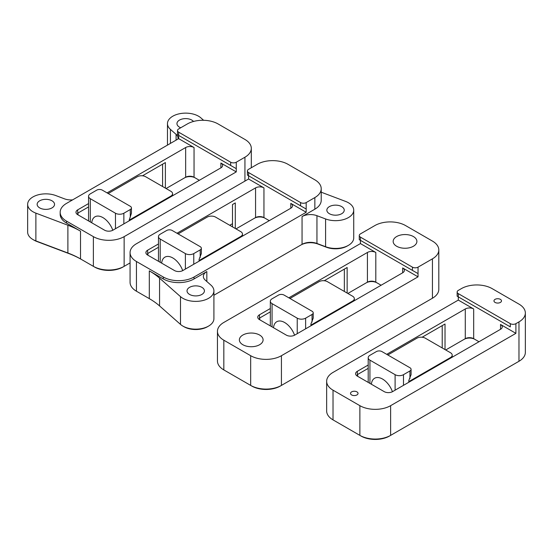 <?xml version="1.0" encoding="UTF-8"?>
<svg xmlns="http://www.w3.org/2000/svg" width="553" height="553" viewBox="0 0 553 553"><rect width="100%" height="100%" fill="white"/><g stroke="black" fill="none" stroke-linecap="round" stroke-linejoin="round"><path stroke-width="0.83" d="M162.589 186.513L162.589 164.186L165.382 162.568L165.382 188.124M72.609 199.875A11.862 6.85 180 0 1 64.438 198.824L55.798 195.562A18.194 10.5 -0 0 0 37.189 195.112A18.194 10.5 -0 0 0 27.65 204.354L27.65 232.122A18.194 10.5 -0 0 0 32.98 239.546A18.194 10.5 -0 0 0 35.883 240.908L67.888 252.998A79.093 45.664 180 0 1 80.517 258.922L93.381 266.346A21.754 12.56 -0 0 0 124.142 266.346L123.022 266.995A20.171 11.648 180 0 1 94.494 266.995L93.381 266.346L94.494 266.995M27.65 204.354A18.194 10.5 -0 0 0 35.883 213.14L67.888 225.223A79.093 45.664 180 0 1 80.517 231.154L80.517 258.922L81.637 259.564A80.676 46.576 -0 0 0 68.752 253.523L36.747 241.44A16.611 9.588 180 0 1 34.099 240.196L32.98 239.546M88.563 203.58L77.717 209.843A5.931 3.422 -0 0 0 75.982 212.262A5.931 3.422 -0 0 0 77.717 214.682L104.565 230.186A5.931 3.422 -0 0 0 112.95 230.186L220.889 167.863L220.889 163.024A5.931 3.422 180 0 1 222.631 165.444A5.931 3.422 180 0 1 220.889 167.863M166.087 188.532L185.656 177.23L185.656 147.527A5.931 3.422 180 0 1 194.048 147.527L178.667 138.644L66.533 203.386A21.754 12.56 -0 0 0 60.166 212.262A21.754 12.56 -0 0 0 66.533 221.145L66.533 223.08A21.754 12.56 -0 0 1 60.166 214.198L60.166 212.262M80.517 231.154L66.533 223.08M39.692 207.9A8.703 5.025 180 0 1 37.141 204.354A8.703 5.025 180 0 1 45.844 199.329A8.703 5.025 180 0 1 54.54 204.354A8.703 5.025 180 0 1 49.169 208.993A8.703 5.025 180 0 1 39.692 207.9M78.001 213.023L88.563 206.919L78.001 213.023L78.001 214.847M142.48 175.792L165.382 162.568M93.381 266.346L93.381 236.643A21.754 12.56 0 0 0 124.142 236.643L236.269 171.9L220.889 163.024M93.381 236.643L66.533 221.145M185.656 147.527L107.082 192.886M124.142 236.643L124.142 266.346L130.073 262.924M244.938 181.101L244.938 157.211L236.269 162.216L236.269 171.9M244.938 157.211A21.754 12.56 -0 0 0 251.311 148.328A21.754 12.56 -0 0 0 244.938 139.453L218.096 123.955A21.754 12.56 -0 0 0 187.336 123.955L178.667 128.96A3.954 2.281 -0 0 0 177.506 130.57A3.954 2.281 -0 0 0 178.667 132.188L230.677 162.216A3.954 2.281 -0 0 0 236.269 162.216M194.048 147.527L194.048 177.23L195.168 177.872A7.514 4.341 -0 0 0 184.536 177.872L185.656 177.23A5.931 3.422 180 0 1 194.048 177.23L199.356 180.299M178.667 132.188L178.667 135.416L177.506 134.745L236.269 168.672L178.667 135.416L178.667 138.644M180.727 127.771A8.703 5.025 180 0 1 179.504 127.183A8.703 5.025 180 0 1 176.96 123.63A8.703 5.025 180 0 1 183.727 118.729A8.703 5.025 180 0 1 193.502 121.46M203.608 120.284L200.884 117.879A18.194 10.5 -0 0 0 180.465 113.565A18.194 10.5 -0 0 0 167.469 123.63A18.194 10.5 -0 0 0 170.435 129.381L176.089 134.365A11.862 6.85 180 0 1 178.025 138.119A11.862 6.85 180 0 1 177.9 139.086M130.287 217.122L130.287 209.518A3.954 2.281 -0 0 0 131.448 207.9L131.448 213.23L129.174 220.17L170.836 196.121A5.931 3.422 -0 0 0 172.577 193.695A5.931 3.422 -0 0 0 170.836 191.276L145.667 176.746A5.931 3.422 -0 0 0 137.282 176.746L108.201 193.536M91.757 222.79A15.816 9.131 60 0 1 94.978 216.804A15.816 9.131 60 0 1 112.805 230.262M131.448 207.9A3.954 2.281 -0 0 0 130.287 206.29L102.326 190.142A3.954 2.281 -0 0 0 96.734 190.142L90.305 193.861A5.931 3.422 -0 0 0 88.563 196.28A5.931 3.422 -0 0 0 90.305 198.7L115.466 213.23A5.931 3.422 -0 0 0 123.858 213.23L123.858 223.889M130.287 209.518L123.858 213.23M235.295 228.486L235.295 202.93L232.495 204.541L232.502 226.875M147.907 253.378L158.476 247.281L147.907 253.378L147.907 255.209M235.295 202.93L232.495 204.541M229.758 225.292L232.502 223.709M229.744 225.285L232.495 223.695M213.914 290.885A18.194 10.5 180 0 1 200.919 300.95A18.194 10.5 180 0 1 180.499 296.636L159.568 278.159A79.093 45.664 -0 0 0 149.303 270.866L163.287 278.94A21.754 12.56 180 0 0 194.048 278.94L206.836 271.558A11.862 6.85 -0 0 0 203.359 276.396A11.862 6.85 -0 0 0 205.294 280.15L210.949 285.134A18.194 10.5 180 0 1 213.914 290.885L213.914 318.652A18.194 10.5 180 0 1 208.585 326.083A18.194 10.5 180 0 1 182.863 326.083A18.194 10.5 180 0 1 180.499 324.404L159.568 305.927A79.093 45.664 -0 0 0 149.303 298.634L136.439 291.21A21.754 12.56 180 0 1 130.073 282.327L130.073 252.624A21.754 12.56 180 0 1 136.439 243.742L248.574 179.006L263.954 187.882A5.931 3.422 -0 0 0 255.569 187.882L255.569 217.592L235.993 228.894M149.303 298.634L149.303 270.866M182.863 326.083L183.976 326.726A16.611 9.588 -0 0 0 207.472 326.726L208.585 326.083M137.538 291.846A20.171 11.648 -0 0 0 137.559 291.853L136.439 291.21L136.439 261.5A21.754 12.56 180 0 1 130.073 252.624M290.802 208.225A5.931 3.422 -0 0 0 292.537 205.806A5.931 3.422 -0 0 0 290.802 203.386L290.802 208.225L182.863 270.541A5.931 3.422 180 0 1 174.472 270.541L147.63 255.044A5.931 3.422 180 0 1 145.888 252.624A5.931 3.422 180 0 1 147.63 250.205L158.476 243.942M194.048 278.94L194.048 277.005A21.754 12.56 180 0 1 163.287 277.005L163.287 278.94M189.575 294.438A8.703 5.025 -0 0 0 199.052 295.53A8.703 5.025 -0 0 0 204.423 290.885A8.703 5.025 -0 0 0 195.727 285.866A8.703 5.025 -0 0 0 187.025 290.885A8.703 5.025 -0 0 0 189.575 294.438M136.439 261.5L163.287 277.005M194.048 277.005L306.182 212.262L290.802 203.386M176.988 233.248L255.569 187.882M300.583 202.578L248.574 172.55A3.954 2.281 180 0 1 247.419 170.932A3.954 2.281 180 0 1 248.574 169.322L257.242 164.31A21.754 12.56 180 0 1 288.002 164.31L314.851 179.815A21.754 12.56 180 0 1 321.217 188.691A21.754 12.56 180 0 1 314.851 197.573L306.182 202.578A3.954 2.281 180 0 1 300.583 202.578L300.583 205.806L248.574 175.778L248.574 179.006M269.27 220.661L263.954 217.592A5.931 3.422 -0 0 0 255.569 217.592L254.449 218.235A7.514 4.341 180 0 1 265.074 218.235L263.954 217.592L263.954 187.882M248.574 172.55L248.574 175.778L247.419 175.107L306.182 209.034L306.182 212.262M329.388 213.714A8.703 5.025 -0 0 0 338.871 214.806A8.703 5.025 -0 0 0 344.243 210.161A8.703 5.025 -0 0 0 335.54 205.142A8.703 5.025 -0 0 0 326.844 210.161A8.703 5.025 -0 0 0 329.388 213.714M321.217 192.202L345.501 201.375A18.194 10.5 180 0 1 353.733 210.161L353.733 237.935A18.194 10.5 180 0 1 348.404 245.359A18.194 10.5 180 0 1 325.586 246.721L316.945 243.458A11.862 6.85 -0 0 0 302.056 244.35L213.914 295.24M321.217 188.691L321.217 200.317A21.754 12.56 180 0 1 314.851 209.193L302.056 216.576L302.056 244.35L300.943 244.993A13.445 7.763 180 0 1 317.809 243.984L326.45 247.246A16.611 9.588 -0 0 0 347.284 246.002L348.404 245.359M353.733 210.161A18.194 10.5 180 0 1 344.194 219.403A18.194 10.5 180 0 1 325.586 218.953L316.945 215.691A11.862 6.85 -0 0 0 302.056 216.576M300.583 205.806L306.182 209.034L306.182 202.578M178.107 233.898L207.188 217.108A5.931 3.422 180 0 1 215.58 217.108L240.742 231.638A5.931 3.422 180 0 1 242.484 234.057A5.931 3.422 180 0 1 240.742 236.477L199.08 260.532L199.08 259.419L201.354 253.585L201.354 248.262A3.954 2.281 180 0 1 200.2 249.88L200.2 257.484M182.711 270.624A15.816 9.131 -120 0 0 164.884 257.166A15.816 9.131 -120 0 0 161.663 263.152M193.764 264.251L193.764 253.592A5.931 3.422 180 0 1 185.379 253.592L160.211 239.062A5.931 3.422 180 0 1 158.476 236.643A5.931 3.422 180 0 1 160.211 234.216L166.64 230.504A3.954 2.281 180 0 1 172.232 230.504L200.2 246.652A3.954 2.281 180 0 1 201.354 248.262M193.764 253.592L200.2 249.88M223.827 369.916L224.947 370.558A20.171 11.648 -0 0 0 224.947 370.558L223.827 369.916A21.754 12.56 180 0 1 217.453 361.033L217.453 331.33A21.754 12.56 180 0 1 223.827 322.447L360.425 243.583L360.425 240.355L412.441 270.382L412.441 267.154A3.954 2.281 -0 0 0 418.033 267.154L432.432 258.839L432.432 298.233L281.429 385.413A21.754 12.56 180 0 1 250.675 385.413L223.827 369.916L223.827 340.206L250.675 355.703L250.675 385.413L251.788 386.056A20.171 11.648 -0 0 0 280.316 386.056L281.429 385.413L281.429 355.703L418.033 276.839L402.653 267.963A5.931 3.422 180 0 1 404.388 270.382A5.931 3.422 180 0 1 402.653 272.802L402.653 267.963M418.033 267.154L418.033 273.611L359.27 239.684L359.27 235.509A3.954 2.281 -0 0 1 360.425 233.898L374.83 225.583A21.754 12.56 180 0 1 405.591 225.583L432.432 241.08A21.754 12.56 180 0 1 438.805 249.963L438.805 289.35A21.754 12.56 180 0 1 432.432 298.233L431.312 298.876A20.171 11.648 -0 0 0 431.333 298.869M376.925 282.811A7.514 4.341 -0 0 0 366.3 282.811L367.42 282.168A5.931 3.422 180 0 1 375.805 282.168L376.925 282.811M412.441 270.382L418.033 273.611L418.033 276.839M438.805 249.963A21.754 12.56 180 0 1 432.432 258.839M281.429 355.703A21.754 12.56 180 0 1 250.675 355.703M270.327 308.519L259.481 314.781A5.931 3.422 -0 0 0 257.746 317.201A5.931 3.422 -0 0 0 259.481 319.62L286.323 335.125A5.931 3.422 -0 0 0 294.714 335.125L402.653 272.802M347.844 293.47L367.42 282.168L367.42 252.465L288.839 297.825M367.42 252.465A5.931 3.422 180 0 1 375.805 252.465L360.425 243.583M223.827 340.206A21.754 12.56 180 0 1 217.453 331.33M259.62 335.042A11.862 6.85 180 0 1 263.097 339.888A11.862 6.85 180 0 1 251.228 346.731A11.862 6.85 180 0 1 239.366 339.888A11.862 6.85 180 0 1 246.693 333.556A11.862 6.85 180 0 1 259.62 335.042M359.27 235.509A3.954 2.281 -0 0 0 360.425 237.126L412.441 267.154M413.416 236.56A11.862 6.85 180 0 1 416.893 241.405A11.862 6.85 180 0 1 405.031 248.256A11.862 6.85 180 0 1 393.162 241.405A11.862 6.85 180 0 1 400.49 235.073A11.862 6.85 180 0 1 413.416 236.56M344.353 269.117L347.146 267.507L347.146 293.062M381.121 285.237L375.805 282.168L375.805 252.465M359.27 239.684L360.425 240.355L360.425 237.126M259.758 317.961L270.327 311.857L259.758 317.961L259.758 319.786M324.245 280.73L347.146 267.507M344.346 291.452L344.346 269.124M312.051 322.06L312.051 314.457A3.954 2.281 -0 0 0 313.212 312.839L313.212 318.169L310.931 324.003L310.931 325.116L352.6 301.06A5.931 3.422 -0 0 0 354.335 298.634A5.931 3.422 -0 0 0 352.6 296.214L327.431 281.684A5.931 3.422 -0 0 0 319.04 281.684L289.959 298.475M273.521 327.729A15.816 9.131 60 0 1 276.735 321.742A15.816 9.131 60 0 1 294.569 335.201M313.212 312.839A3.954 2.281 -0 0 0 312.051 311.228L284.09 295.081A3.954 2.281 -0 0 0 278.498 295.081L272.062 298.8A5.931 3.422 -0 0 0 270.327 301.219A5.931 3.422 -0 0 0 272.062 303.638L297.231 318.169A5.931 3.422 -0 0 0 305.622 318.169L305.622 328.828M312.051 314.457L305.622 318.169M334.123 420.515A20.171 11.648 -0 0 0 334.143 420.529L333.024 419.879A21.754 12.56 180 0 1 326.65 411.003L326.65 381.294A21.754 12.56 180 0 1 333.024 372.418L458.299 300.085L458.299 296.857L510.308 326.885L510.308 323.657A3.954 2.281 -0 0 0 515.901 323.657L515.901 333.348L500.52 324.466A5.931 3.422 180 0 1 502.262 326.885A5.931 3.422 180 0 1 500.52 329.312L500.52 324.466M334.143 420.529L333.024 419.879L333.024 390.176L359.872 405.674L359.872 435.377L333.024 419.879M389.512 436.027L390.625 435.377A21.754 12.56 180 0 1 359.872 435.377L360.985 436.027A20.171 11.648 -0 0 0 389.512 436.027M510.308 326.885L457.144 296.194L457.144 292.019A3.954 2.281 -0 0 1 458.299 290.401L461.375 288.625A21.754 12.56 180 0 1 492.135 288.625L518.977 304.122A21.754 12.56 180 0 1 525.35 313.005L525.35 352.399A21.754 12.56 180 0 1 518.977 361.275L517.864 361.925A20.171 11.648 -0 0 0 517.885 361.911M474.799 339.321A7.514 4.341 -0 0 0 464.174 339.321L465.287 338.671A5.931 3.422 180 0 1 473.679 338.671L474.799 339.321M525.35 313.005A21.754 12.56 180 0 1 518.977 321.881L518.977 361.275L390.625 435.377L390.625 405.674L515.901 333.348M518.977 321.881L515.901 323.657M457.144 292.019A3.954 2.281 -0 0 0 458.299 293.629L510.308 323.657M495.073 302.429A3.753 2.171 180 0 1 493.967 300.894A3.753 2.171 180 0 1 497.728 298.724A3.753 2.171 180 0 1 501.481 300.894A3.753 2.171 180 0 1 499.165 302.899A3.753 2.171 180 0 1 495.073 302.429M390.625 405.674A21.754 12.56 180 0 1 359.872 405.674M333.024 390.176A21.754 12.56 180 0 1 326.65 381.294M351.618 394.939A3.753 2.171 180 0 1 350.519 393.404A3.753 2.171 180 0 1 354.273 391.234A3.753 2.171 180 0 1 358.033 393.404A3.753 2.171 180 0 1 355.71 395.409A3.753 2.171 180 0 1 351.618 394.939M368.201 365.021L357.349 371.284A5.931 3.422 -0 0 0 355.614 373.704A5.931 3.422 -0 0 0 357.349 376.13L384.197 391.628A5.931 3.422 -0 0 0 392.589 391.628L500.52 329.312M445.718 349.973L465.287 338.671L465.287 308.968L386.713 354.335M465.287 308.968A5.931 3.422 180 0 1 473.679 308.968L458.299 300.085M442.22 347.955L442.22 325.627L445.02 324.01L445.02 349.572M478.995 341.74L473.679 338.671L473.679 308.968M457.144 296.194L458.299 296.857L458.299 293.629M357.632 374.464L368.201 368.36L357.632 374.464L357.632 376.289M422.112 337.233L445.02 324.01M409.925 378.57L409.925 370.959A3.954 2.281 -0 0 0 411.079 369.349L411.079 374.671L408.805 380.505L408.805 381.618L450.467 357.563A5.931 3.422 -0 0 0 452.209 355.144A5.931 3.422 -0 0 0 450.467 352.717L425.305 338.187A5.931 3.422 -0 0 0 416.914 338.187L387.833 354.978M371.388 384.231A15.816 9.131 60 0 1 374.609 378.252A15.816 9.131 60 0 1 392.436 391.711M411.079 369.349A3.954 2.281 -0 0 0 409.925 367.731L381.957 351.59A3.954 2.281 -0 0 0 376.365 351.59L369.936 355.303A5.931 3.422 -0 0 0 368.201 357.722A5.931 3.422 -0 0 0 369.936 360.148L395.105 374.678A5.931 3.422 -0 0 0 403.49 374.678L403.49 385.33M409.925 370.959L403.49 374.678M80.517 258.922L81.637 259.564M67.888 225.223L67.888 252.998L68.752 253.523M35.883 213.14L35.883 240.908L36.747 241.44M77.717 209.843L77.717 214.682M176.089 140.137L176.089 134.365M170.435 143.4L170.435 129.381M230.677 165.444L230.677 162.216M194.048 177.23L195.168 177.872M170.836 196.764L170.836 196.121M115.466 228.728L115.466 213.23M90.305 221.947L90.305 198.7M147.63 255.044L147.63 250.205M206.836 281.505L206.836 271.558M159.568 305.927L159.568 278.159M180.499 324.404L180.499 296.636M314.851 197.573L314.851 209.193M317.809 243.984L316.945 243.458L316.945 215.691M326.45 247.246L325.586 246.721L325.586 218.953M255.569 217.592L254.449 218.235M240.742 237.126L240.742 236.477M160.211 262.309L160.211 239.062M185.379 269.09L185.379 253.592M251.788 386.056L250.675 385.413M367.42 282.168L366.3 282.811M259.481 314.781L259.481 319.62M352.6 301.703L352.6 301.06M297.231 333.666L297.231 318.169M272.062 326.885L272.062 303.638M360.985 436.027L359.872 435.377M465.287 338.671L464.174 339.321M357.349 371.284L357.349 376.13M450.467 358.206L450.467 357.563M395.105 390.176L395.105 374.678M369.936 383.395L369.936 360.148M251.311 148.328L251.311 167.739M167.469 123.63L167.469 145.107M177.506 134.745L177.506 130.57M172.577 193.695L172.577 195.762M88.563 196.28L88.563 220.944M247.419 170.932L247.419 175.107M242.484 234.057L242.484 236.124M158.476 236.643L158.476 261.306M431.312 298.876L432.432 298.233M354.335 298.634L354.335 300.701M270.327 301.219L270.327 325.883M517.864 361.925L518.977 361.275M452.209 355.144L452.209 357.203M368.201 357.722L368.201 382.393"/></g></svg>
